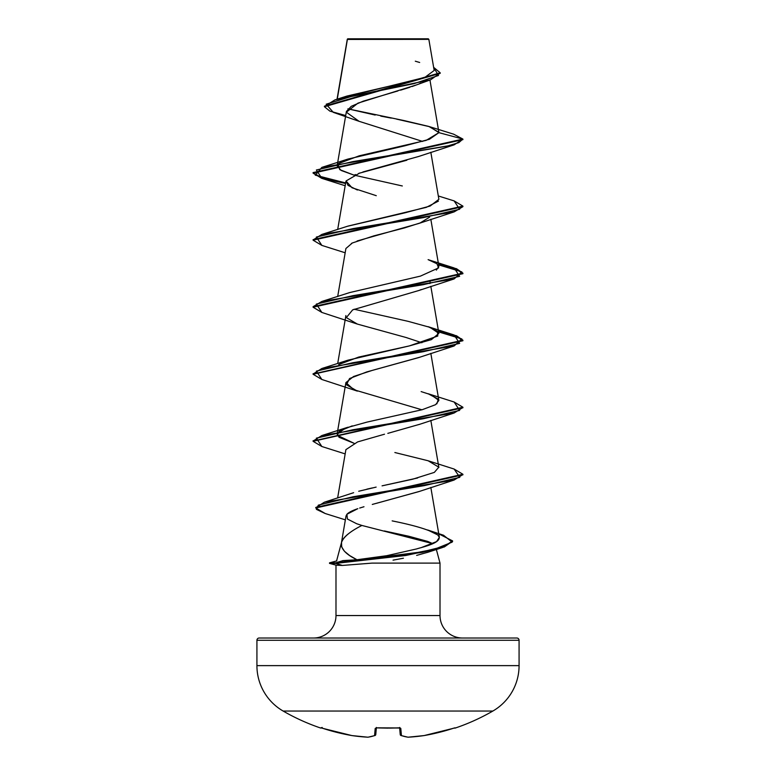 <?xml version="1.0" encoding="UTF-8"?>
<svg xmlns="http://www.w3.org/2000/svg" width="776" height="776" viewBox="0 0 776 776"><rect width="100%" height="100%" fill="white"/><g stroke="black" fill="none" stroke-linecap="round" stroke-linejoin="round"><path stroke-width="1.16" d="M455.202 728.082A1.125 1.125 0 0 1 454.309 728.004A1.125 1.125 0 0 0 455.202 728.082A209.724 209.724 0 0 0 492.867 711.039A52.428 52.428 0 0 0 519.076 665.633L256.924 665.633A52.428 52.428 0 0 0 283.133 711.039L492.867 711.039A209.724 209.724 0 0 1 455.202 728.082L454.464 727.956L455.202 728.082M320.798 728.082A209.724 209.724 0 0 1 283.133 711.039A209.724 209.724 0 0 0 320.798 728.082L321.536 727.956L320.895 727.84A1.125 1.125 22.5 0 0 321.254 727.898L321.283 727.898A1.125 1.125 -157.5 0 1 320.895 727.84L322.195 727.452M347.396 39.44L428.847 39.363L428.284 38.8L347.716 38.8L428.284 38.8L428.847 39.363L347.347 39.159L337.259 99.163L347.396 39.44M438.77 533.859L452.592 540.901L444.338 546.382L422.076 551.872L335.688 562.842L335.688 563.395L422.076 552.425L444.338 546.944L452.563 541.182L442.446 547.555L405.848 555.48L335.688 563.395L329.528 563.395L329.528 562.842L329.528 563.395L336.192 565.18L342.381 565.442L336.192 565.18M519.076 640.268L256.924 640.268L256.924 665.633L519.076 665.633L519.076 640.268A2.25 2.25 0 0 0 516.835 638.017L259.165 638.017A2.25 2.25 0 0 0 256.924 640.268L519.076 640.268L519.076 665.633A52.428 52.428 0 0 1 492.867 711.039L283.133 711.039A52.428 52.428 0 0 1 256.924 665.633L256.924 640.268A2.25 2.25 0 0 1 259.165 638.017L516.835 638.017A2.25 2.25 0 0 1 519.076 640.268M462.486 638.017A22.475 22.475 0 0 1 440.011 615.552L440.011 563.114L372.014 563.114L342.381 565.442L372.014 563.114L440.011 563.114L440.011 615.552A22.475 22.475 0 0 0 462.486 638.017M335.989 615.552A22.475 22.475 0 0 1 313.514 638.017A22.475 22.475 0 0 0 335.989 615.552L440.011 615.552L335.989 615.552L335.989 565.132L335.989 615.552M342.779 560.611L356.97 559.748L349.636 555.548L344.437 551.27L341.663 546.886L341.537 542.424C342.032 540.048 344.175 537.273 347.978 534.121M341.43 542.793L336.571 560.951L341.43 542.793M384.333 530.949L408.816 536.255L427.721 541.415L432.756 543.646L361.917 525.459C350.238 531.337 343.448 536.992 341.537 542.424L341.362 543.2M436.355 549.476L440.011 563.114L436.355 549.476M421.058 82.964L419.603 83.624M416.518 84.894L411.998 86.553M409.903 87.261L400.581 90.162M397.894 90.947L363.139 101.2L351.256 106.331L346.406 111.463L337.473 163.736M406.808 160.234L358.706 173.378M355.544 174.561L354.486 174.988M346.028 180.983L352.023 187.773L376.273 195.688M429.603 217.154L420.185 222.935L404.228 227.999L373.683 235.914L352.372 242.966L345.902 248.504L337.686 296.529M430.098 282.037L429.923 283.579M421.32 289.526L419.506 290.243M321.885 312.447L313.097 307.228L462.903 273.705L456.56 269.291L438.624 264.868L461.827 271.901L454.135 278.923L418.623 290.573L352.653 309.866L346.339 317.617L357.377 324.087L406.1 337.511L421.901 342.75M419.282 357.367L372.635 370.278L353.546 376.505L345.902 382.587L353.808 389.717L421.901 409.786M419.195 424.433L387.825 433.367M384.508 434.211L357.62 441.913L345.902 449.624L337.628 498.008M419.185 491.48L376.059 503.43M359.666 508.057L363.983 506.738M361.917 525.459L356.698 523.742L347.386 519.008L346.93 514.255C348.676 512.393 352.304 510.53 357.823 508.668L346.93 514.255L346.018 515.991L341.372 543.161M341.537 542.424C340.383 548.467 345.524 554.239 356.97 559.748L342.973 560.611L335.688 562.842L400.135 555.936L435.026 549.03L452.165 542.133L443.513 535.227L427.625 529.969L437.742 534.916C430.544 530.212 415.344 525.536 392.152 520.88M361.18 559.341L364.798 558.953M368.27 558.526L371.51 558.109M356.97 559.748L386.7 555.703L416.722 548.904C422.115 547.09 445.143 542.424 437.742 534.916L439.371 537.38L436.568 541.6L420.864 547.759M376.137 487.105L358.716 491.247M366.825 489.171L372.305 487.939M394.868 452.524L428.11 460.76L438.809 467.181L434.347 472.39L412.735 479.19L382.073 485.844L417.653 477.967M352.236 425.869L339.18 431.252L337.288 435.268L354.089 443.3L339.054 437.295L337.123 433.939L345.766 428.003L367.145 422.066L422.251 409.689L435.608 404.665L438.876 400.416L431.019 394.78L421.135 391.599M454.135 334.98L438.527 331.333L456.54 335.765L462.903 340.189L313.126 373.993L321.865 368.493L423.162 351.732L459.635 343.361L454.135 334.98L428.1 326.677L437.538 331.274L437.78 336.018L409.379 345.902L347.89 360.2L338.656 364.623L358.735 357.057L409.379 345.902L431.378 339.645L438.876 333.379L429.972 327.346L407.972 321.303L354.089 309.226M436.364 270.116L438.876 266.343L430.825 219.269M347.435 226.282L405.091 212.789L430.127 206.047L438.876 199.296L430.825 152.232M354.099 175.153L341.168 170.468L337.123 165.783L337.948 164.202L339.762 169.643L353.856 175.085L402.317 185.968M429.623 126.701L453.659 134.18L462.903 139.079L454.135 144.85L352.837 161.612L316.365 169.993L321.865 178.373L345.562 183.485L321.7 178.315L313.097 173.155L462.903 139.631L462.903 139.079L438.915 132.648L429.458 139.263L404.587 145.869L347.89 159.09L338.656 163.513L359.298 155.792L426.17 140.369L438.915 132.648L429.623 126.701L396.584 119.116M429.943 80.015L438.886 132.308L428.818 126.439L404.053 120.571L347.91 108.844L375.177 115.052M341.779 97.989L424.918 77.348L434.172 70.461L428.847 39.363L421.038 39.343M359.055 121.308L333.302 112.355L326.172 104.217L352.663 96.069L430.612 79.782L416.411 84.933L357.988 103.121L346.368 112.219L359.055 121.308L422.639 141.426M430.612 79.782L440.167 73.06M324.416 106.729L324.416 106.166L440.186 72.779L440.186 73.342L324.416 106.729L329.897 111.133L345.708 115.546M313.126 172.873L322.195 177.908L345.65 182.942L315.26 175.163L321.856 167.383L447.024 146.15L458.82 142.619L462.903 139.079L453.62 134.17M440.186 72.779L433.639 67.337L438.488 75.476L414.161 83.614L334.941 99.891L324.436 106.448M347.202 40.022L347.328 39.188M334.941 99.891L346.833 96.088L390.58 85.893M399.417 84.021L425.335 77.193M419.67 62.478L415.296 61.197M391.259 118.107L380.793 116.128M427.76 552.289L416.625 555.403M403.433 558.216L393.044 560.156M329.528 563.395L335.688 563.395L342.381 565.442L335.688 563.395L335.688 562.842L329.528 562.842L335.688 562.842L342.973 560.611M432.746 550.135L434.085 549.262M372.286 504.439L418.633 491.683L454.135 480.034L353.012 496.776L318.344 505.147L316.365 509.337L325.192 513.518L345.359 519.852M357.377 391.123L346.416 384.78L349.578 378.533L366.786 371.917L418.633 357.6L454.144 345.96L352.847 362.722L316.375 371.103L321.865 379.483L357.377 391.123M351.373 243.46L352.372 242.966M357.086 240.996L418.623 223.527L454.144 211.887L352.847 228.648L316.375 237.029L321.865 245.41L345.175 252.782M357.377 190.013L348.007 185.357L346.038 180.973L359.705 173.029M362.867 171.991L418.623 156.49L454.135 144.85M321.894 245.42L313.097 240.191L462.903 206.678L454.144 211.887M454.135 278.923L352.837 295.685L316.375 304.066L321.856 312.447L357.377 324.087M321.894 379.493L313.097 374.265L462.903 340.751L456.569 336.328L438.624 331.905L461.817 338.937L454.144 345.96M462.874 407.507L454.135 413.007L352.837 429.759L316.375 438.139L321.856 446.52L345.175 453.902M462.874 474.543L454.135 480.034M438.915 132.648L462.903 139.079L313.097 172.592L313.097 173.155M454.115 200.897L462.903 206.115L313.097 239.638L313.097 240.191M438.527 264.296L456.54 268.719L462.903 273.152L313.097 306.675L321.856 301.457L423.153 284.705L459.625 276.324L454.135 267.943L438.527 264.296M454.115 402.007L462.903 407.225L313.126 441.03L321.865 435.54L423.153 418.778L459.625 410.397L454.144 402.016L428.1 393.723L438.353 399.213L436.869 403.83M454.105 469.043L462.903 474.272L315.784 507.426L315.784 507.989L462.903 474.825L462.903 474.272M325.222 513.528L315.784 507.989M321.885 446.53L313.097 441.311L462.903 407.788L462.903 407.225M438.459 201.1L426.305 207.357L347.9 226.126L321.865 234.42L423.162 217.658L459.625 209.278L454.135 200.906L438.314 195.969M454.135 267.943L428.11 259.65L436.966 263.762L438.615 267.885L420.427 276.12L349.627 292.591L321.856 301.457M353.633 492.702L324.339 502.217L424.268 485.63L459.809 477.347L454.135 469.053L428.11 460.76M315.813 507.708L324.339 502.217M313.126 239.92L321.865 234.42M321.536 727.956L337.327 732.495L351.877 735.57A209.569 192.875 -77.1 0 0 367.824 737.19A209.569 79.889 -84.6 0 0 374.575 735.57L375.206 728.412L377.446 727.84L400.115 727.956L400.794 728.412L401.425 735.57A209.569 79.889 84.6 0 0 408.176 737.19A209.569 192.875 77.1 0 0 424.123 735.57L438.673 732.495L454.464 727.956M400.697 735.367A1.125 1.028 -71 0 0 401.425 735.57A1.125 1.106 175 0 1 400.232 734.562L399.65 727.956L400.232 734.562A1.125 1.106 -5 0 0 401.425 735.57L400.794 728.412L398.554 727.84A209.268 193.331 180 0 1 377.446 727.84L375.206 728.412L374.575 735.57A209.569 79.889 95.4 0 1 367.824 737.19A209.569 192.875 102.9 0 1 351.877 735.57A209.675 208.88 180 0 1 323.02 728.412L351.906 735.58L367.902 737.2M376.35 727.956L375.768 734.562A1.125 1.106 -175 0 1 374.575 735.57A1.125 1.028 71 0 0 375.031 735.522A1.125 1.028 -109 0 1 374.575 735.57A1.125 1.106 5 0 0 375.768 734.562L376.35 727.956M368.096 737.19A1.125 1.038 -97.7 0 1 367.824 737.19A1.125 1.038 82.3 0 0 368.096 737.19L375.021 735.532L375.749 734.688M376.166 728.004A1.125 1.067 -175 0 1 375.206 728.412A1.125 1.067 5 0 0 376.244 727.888M376.389 727.442L376.069 728.033L377.466 727.84M398.534 727.84L399.931 728.033L399.611 727.442M399.756 727.888A1.125 1.067 -5 0 0 400.794 728.412A1.125 1.067 175 0 1 399.834 728.004M388 728.14L378.542 727.946M408.098 737.2L408.176 737.19A1.125 1.038 97.7 0 1 407.904 737.19A1.125 1.038 -82.3 0 0 408.176 737.19A209.569 79.889 -95.4 0 1 401.425 735.57A1.125 1.028 109 0 1 400.969 735.522M408.176 737.19L424.123 735.57A209.569 192.875 -102.9 0 1 408.176 737.19M424.123 735.57L452.971 728.412A209.675 208.88 180 0 1 424.123 735.57M452.971 728.412L454.717 727.898A1.125 1.125 -22.5 0 0 455.105 727.84L454.814 727.878M347.289 39.266L337.036 99.231M337.376 164.318L337.123 165.783M345.902 181.468L337.686 229.492M430.825 286.305L438.876 333.379M345.902 315.541L337.686 363.566M430.825 353.342L438.876 400.416M345.902 382.587L337.473 431.892M337.376 432.465L337.123 433.939M430.825 420.379L438.876 467.462M430.825 487.415L439.371 537.38M427.13 552.502L442.446 547.555M418.623 424.647L454.135 413.007M345.175 185.745L321.865 178.373M462.903 206.115L462.903 206.678M462.903 273.152L462.903 273.705M313.097 306.675L313.097 307.228M462.903 340.189L462.903 340.751M313.097 373.712L313.097 374.265M313.097 440.749L313.097 441.311M452.592 540.901L452.592 541.464M347.89 159.09L321.856 167.383M347.89 360.2L321.865 368.493M347.9 427.236L321.865 435.54M329.528 562.842L336.784 560.893M321.254 727.888L323.029 728.412M375.768 734.562L375.021 735.532L375.768 734.562M377.408 727.888L399.931 728.033M389.639 728.13L396.73 727.975M397.04 727.956L398.233 727.907M400.232 734.562L400.979 735.532L407.924 737.19"/></g></svg>
